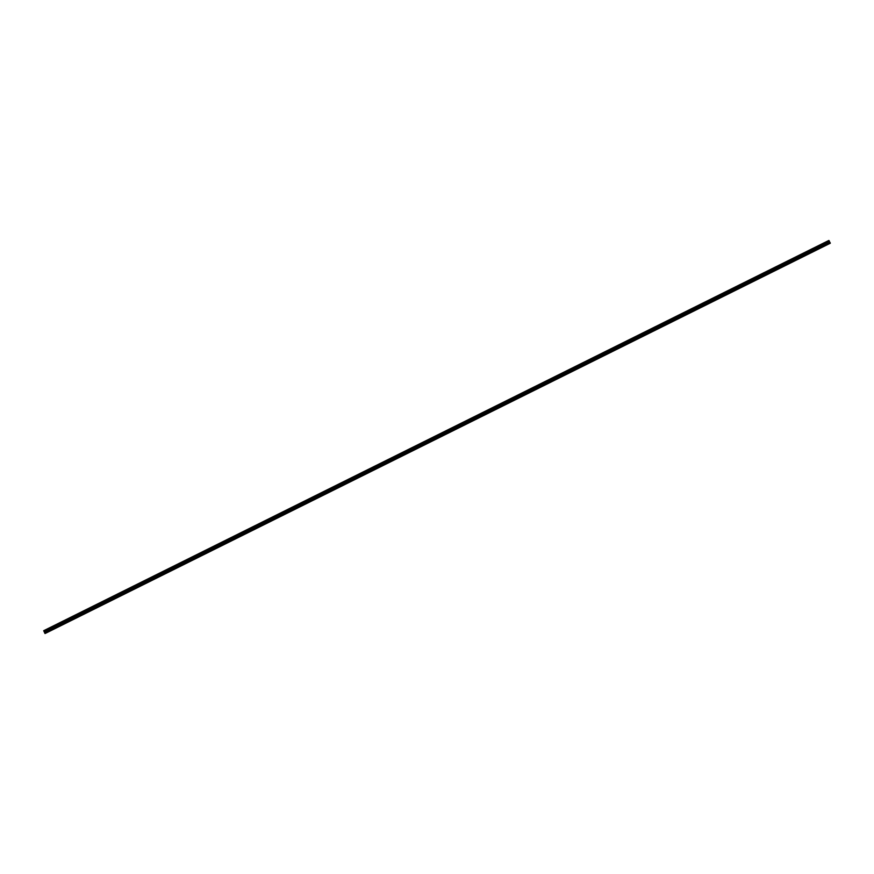 <?xml version="1.0" encoding="UTF-8"?>
<svg xmlns="http://www.w3.org/2000/svg" width="874" height="874" viewBox="0 0 874 874"><rect width="100%" height="100%" fill="white"/><g stroke="black" fill="none" stroke-linecap="round" stroke-linejoin="round"><path stroke-width="1.31" d="M47.48 628.843L49.152 628.024M59.607 622.823L61.278 621.993M71.723 616.793L73.383 615.973M83.849 610.762L85.51 609.954M95.976 604.742L97.637 603.923M108.103 598.712L109.763 597.892M120.219 592.692L121.89 591.862M132.345 586.662L134.017 585.842M144.472 580.631L146.133 579.823M156.599 574.611L158.27 573.781M168.715 568.581L170.386 567.761M180.842 562.55L182.502 561.742M192.968 556.53L194.64 555.711M205.095 550.5L206.767 549.68M217.222 544.469L218.871 543.661M217.702 544.229L218.882 543.65L217.702 544.229M229.349 538.45L231.009 537.63M241.475 532.419L243.136 531.6M253.591 526.388L255.263 525.58M265.707 520.369L267.378 519.549M277.834 514.349L279.505 513.519M289.96 508.318L291.632 507.499M302.087 502.288L303.759 501.468M314.203 496.268L315.864 495.449M326.33 490.238L327.99 489.418M338.457 484.218L340.117 483.398M350.583 478.187L352.244 477.368M362.699 472.157L364.371 471.337M374.826 466.137L376.497 465.307M386.953 460.106L388.624 459.287M399.068 454.087L400.74 453.256M411.687 447.816L412.856 447.237L411.687 447.816M411.195 448.056L412.867 447.237M423.322 442.026L424.993 441.206M435.449 436.006L437.12 435.176M447.575 429.975L449.236 429.156M459.702 423.945L461.363 423.125M471.829 417.925L473.489 417.106M483.956 411.894L485.605 411.086M484.425 411.654L485.616 411.075L484.425 411.654M496.061 405.875L497.732 405.044M508.187 399.844L509.859 399.025M520.314 393.813L521.975 393.005M532.441 387.794L534.112 386.974M544.557 381.763L546.228 380.944M556.694 375.733L558.344 374.924M557.164 375.492L558.355 374.913L557.164 375.492M568.81 369.713L570.471 368.894M580.937 363.682L582.597 362.874M593.053 357.663L594.724 356.843M605.179 351.632L606.851 350.813M617.306 345.612L618.978 344.782M629.433 339.582L631.104 338.762M641.549 333.551L643.22 332.732M654.167 327.28L655.336 326.712L654.167 327.28M653.676 327.531L655.347 326.712M665.802 321.501L667.474 320.682M677.929 315.481L679.601 314.651M690.056 309.451L691.716 308.631M702.183 303.42L703.843 302.601M714.309 297.389L715.97 296.57M726.436 291.37L728.097 290.55M738.541 285.35L740.212 284.52M750.668 279.319L752.339 278.5M762.794 273.289L764.466 272.47M774.921 267.269L776.593 266.439M787.037 261.239L788.709 260.419M799.164 255.219L800.824 254.4M811.291 249.188L812.951 248.369M823.417 243.158L825.078 242.349M46.278 632.929L830.3 243.223L828.858 240.47L43.7 630.711L44.847 630.176L46.278 632.929L45 633.53L43.7 630.711M44.945 631.509L45.219 632.055M44.847 630.176L828.858 240.47L44.847 630.176M830.289 243.038L46.267 632.743M828.891 240.514L44.88 630.209M829.109 240.711L45.098 630.405M829.164 240.765L45.153 630.46M829.35 241.126L45.328 630.831M829.36 241.202L45.339 630.908M829.382 241.497L45.361 631.203M829.393 241.53L45.372 631.236M829.393 241.683L45.382 631.378M829.415 241.727L45.393 631.432M829.644 242.207L45.634 631.913M829.677 242.251L45.666 631.957M830.038 242.568L46.027 632.273M830.092 242.644L46.071 632.339"/></g></svg>

